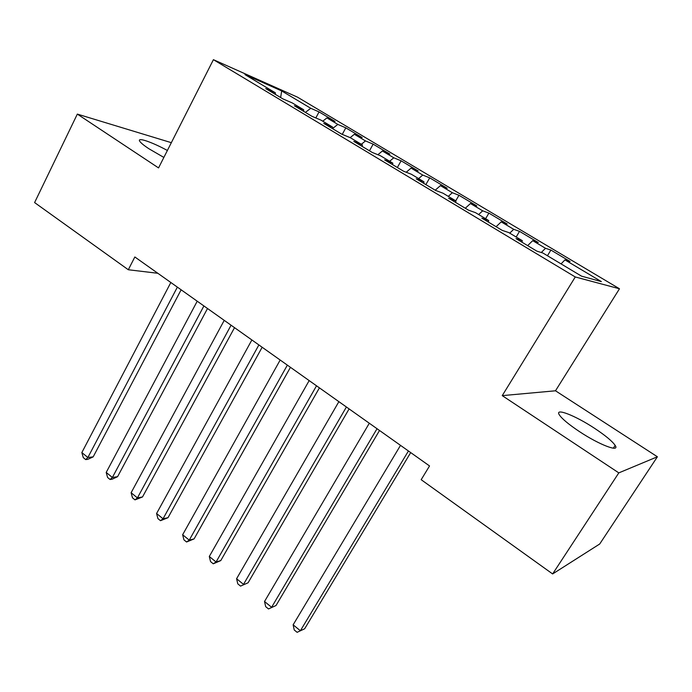 <?xml version="1.0" encoding="UTF-8"?>
<svg xmlns="http://www.w3.org/2000/svg" width="692" height="692" viewBox="0 0 692 692"><rect width="100%" height="100%" fill="white"/><g stroke="black" fill="none" stroke-linecap="round" stroke-linejoin="round"><path stroke-width="1.04" d="M167.377 150.484C151.989 142.068 136.834 136.878 139.732 141.22C140.805 142.907 143.858 145.415 148.91 148.754L163.857 157.43M579.507 431.635C599.367 444.852 620.188 452.741 615.171 445.414C612.282 441.185 605.353 435.441 594.393 428.201C575.182 415.503 554.5 407.441 559.292 414.793C561.939 418.79 568.677 424.404 579.507 431.635M619.478 288.772L297.543 97.183L213.413 59.676L575.268 276.964L619.478 288.772L555.494 390.79L502.236 395.634L618.812 472.878L657.4 456.781L555.494 390.79M657.4 456.781L599.696 544.007L552.631 573.945L618.812 472.878M280.632 97.537L281.687 90.937L244.977 74.615L275.364 92.814L265.737 88.611L282.838 98.861L292.266 102.935L303.676 109.769L294.377 105.781L311.902 116.282L320.984 120.131L332.662 127.129L323.726 123.375L341.675 134.136L350.394 137.743L362.357 144.905L353.794 141.393L372.192 152.422L380.522 155.786L392.779 163.13L384.614 159.869L403.471 171.175L411.394 174.272L423.962 181.797L416.203 178.813L435.553 190.404L443.044 193.224L455.924 200.94L448.615 198.232L468.458 210.134L475.491 212.652L488.708 220.566L481.857 218.162L502.219 230.375L508.776 232.581L522.33 240.704L515.981 238.619L536.88 251.153L542.926 253.03L581.531 276.151L601.365 281.609L564.957 259.898L570.078 261.49L550.901 250.063L545.512 248.29L532.702 240.652L538.264 242.529L519.536 231.37L513.715 229.329L501.207 221.864L507.193 224.018L488.898 213.11L482.661 210.809L470.448 203.526L476.84 205.931L458.96 195.274L452.343 192.722L440.415 185.612L447.179 188.259L429.715 177.844L422.717 175.059L411.065 168.104L418.193 170.985L401.118 160.804L393.774 157.793L382.382 150.994L389.856 154.091L373.152 144.144L365.48 140.917L354.339 134.274L362.141 137.578L345.81 127.847L337.817 124.413L326.927 117.917L335.04 121.429L319.055 111.905L315.82 117.943M281.687 90.937L310.76 108.281L319.055 111.905M326.927 117.917L322.74 121.186M337.817 124.413L332.584 128.556M275.364 92.814L275.355 94.371M354.339 134.274L350.152 137.647M365.48 140.917L361.336 144.299M303.676 109.769L303.624 111.325M382.382 150.994L377.893 154.723M393.774 157.793L389.657 161.253M332.662 127.129L332.575 128.677M411.065 168.104L406.221 172.247M422.717 175.059L418.634 178.605M362.357 144.905L362.227 146.453M440.415 185.612L435.216 190.205M452.343 192.722L448.286 196.364M392.779 163.13L392.606 164.661M470.448 203.526L465.301 208.24M482.661 210.809L478.648 214.546M423.962 181.797L423.738 183.328M501.207 221.864L496.103 226.708M513.715 229.329L509.727 233.152M455.924 200.94L455.656 202.453M532.702 240.652L527.65 245.617M545.512 248.29L541.274 252.519M488.708 220.566L488.379 222.071M564.957 259.898L561.048 263.886M522.33 240.704L521.95 242.2M171.339 142.673L77.331 114.102L34.6 202.574L128.314 269.75L157.837 273.279M552.631 573.945L421.177 479.703L429.542 465.95L134.845 256.974L128.314 269.75M502.236 395.634L575.268 276.964M77.331 114.102L158.546 167.914L213.413 59.676M310.76 108.281L305.406 112.389M550.901 250.063L547.458 255.746M519.536 231.37L516.171 237.01M488.898 213.11L485.611 218.715M458.96 195.274L455.751 200.836M429.715 177.844L425.865 184.6M401.118 160.804L397.355 167.507M373.152 144.144L369.476 150.795M345.81 127.847L342.255 134.378M408.436 450.985L300.389 630.741L293.131 624.824L400.512 445.363M410.693 452.585L304.653 628.777L297.127 632.324L294.23 629.962L293.131 624.824M304.653 628.777L297.127 632.324M377.036 428.72L271.61 607.282L264.526 601.504L369.303 423.236M379.519 430.476L276.03 605.509L268.505 608.943L265.676 606.633L264.526 601.504M276.03 605.509L268.505 608.943M346.407 407L243.515 584.377L236.586 578.728L338.872 401.654M349.105 408.911L248.082 582.785L240.548 586.107L237.788 583.849L236.586 578.728M248.082 582.785L240.548 586.107M316.521 385.807L216.068 561.999L209.304 556.489L309.168 380.591M319.419 387.866L220.774 560.589L216.068 561.999L213.248 563.798L210.55 561.593L209.304 556.489M220.774 560.589L213.248 563.798M287.362 365.125L189.253 540.141L182.645 534.752L280.173 360.03M290.45 367.314L194.089 538.895L189.253 540.141L186.563 542L183.934 539.846L182.645 534.752M194.089 538.895L186.563 542M258.886 344.936L163.044 518.775L156.582 513.507L251.871 339.962M262.156 347.254L168.009 517.694L163.044 518.775L160.492 520.695L157.914 518.593L156.582 513.507M168.009 517.694L160.492 520.695M231.076 325.214L137.431 497.894L131.117 492.739L224.225 320.353M234.519 327.653L142.509 496.96L137.431 497.894L135.001 499.875L132.483 497.816L131.117 492.739M142.509 496.96L135.001 499.875M203.906 305.95L112.381 477.471L106.205 472.437L197.22 301.202M207.513 308.511L117.579 476.684L112.381 477.471L110.08 479.504L107.615 477.497L106.205 472.437M117.579 476.684L112.165 479.193L110.08 479.504M177.368 287.128L87.884 457.498L81.846 452.577L170.829 282.492M181.131 289.792L93.186 456.858L87.884 457.498L85.696 459.592L83.291 457.62L81.846 452.577M93.186 456.858L87.823 459.324L85.696 459.592M613.371 448.182L615.171 445.414"/></g></svg>
